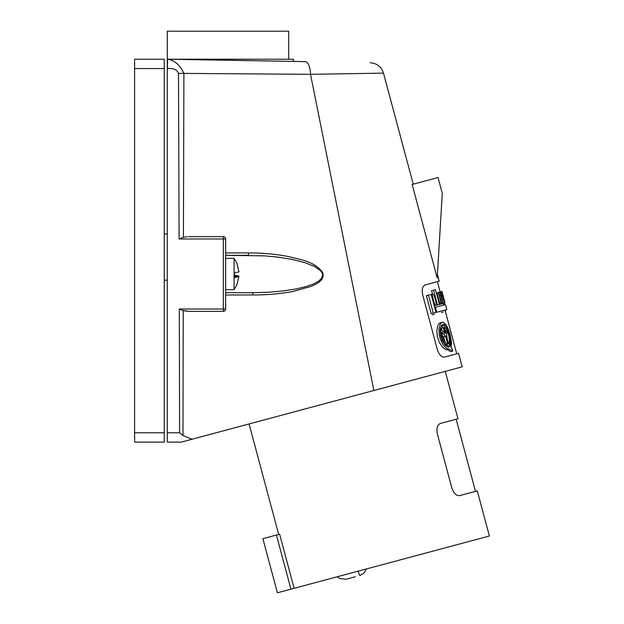 <?xml version="1.0" encoding="UTF-8"?>
<svg xmlns="http://www.w3.org/2000/svg" width="624" height="624" viewBox="0 0 624 624"><rect width="100%" height="100%" fill="white"/><g stroke="black" fill="none" stroke-linecap="round" stroke-linejoin="round"><path stroke-width="0.94" d="M189.142 311.36L183.238 310.549L182.972 435.521L191.935 439.257L462.189 366.842L373.893 390.499L310.518 74.318L183.901 73.398C179.985 64.966 174.548 60.239 167.591 59.218L167.435 68.562C173.347 67.985 177.037 69.607 178.503 73.421L183.901 73.398L183.417 237.338L187.325 236.683M225.654 238.75L225.67 238.984A2.332 2.332 0 0 0 223.337 236.652L188.503 236.652M225.67 294.98L253.141 294.949C266.401 295.012 279.575 293.881 292.656 291.548L311.197 286.377C316.306 284.099 324.995 280.371 322.78 272.711C314.777 261.261 300.191 259.607 288.265 256.511C275.207 254.062 262.08 252.868 248.89 252.923L225.67 252.946M178.503 73.421L179.096 238.984L225.67 238.984L225.623 309.488M224.968 310.69L224.422 311.095M224.188 311.197L223.337 311.36A2.332 2.332 0 0 0 225.67 309.028L223.337 309.028L223.337 236.652M425.038 284.95C443.906 279.895 443.898 279.895 425.03 284.95L423.197 286.588M444.335 357.123C463.273 352.053 463.265 352.053 444.327 357.123C441.449 357.326 439.093 354.736 437.268 349.346L422.799 295.222C421.941 291.673 422.081 288.803 423.197 286.595L423.322 286.377M437.198 277.922L412.168 184.462L438.048 177.528L442.276 193.315L437.198 277.922M310.518 74.318L383.487 73.141L310.518 74.318C310.089 66.604 308.396 62.377 305.425 61.628L167.591 59.218M184.969 310.986L186.194 311.181M444.397 328.552L446.339 327.686L445.669 333.31L444.116 327.514L444.701 327.358L444.116 325.19L441.176 325.978M445.006 302.983L443.18 303.475L445.037 302.975L442.962 296.618L442.237 296.813L441.839 295.339L442.564 295.144L441.613 291.587L438.266 292.484L441.347 303.966L439.421 304.481L435.466 289.723L431.574 290.761L432.471 294.107M441.051 304.044C440.357 304.021 439.639 302.851 438.914 300.518L436.862 292.859L436.348 292.999M442.12 335.127L443.648 336.882L445.614 336.352L447.65 343.964L447.002 344.144L447.587 346.304L449.631 345.758L449.054 343.59L448.469 343.746L446.433 336.133L447.073 330.767C449.023 335.221 449.74 339.089 449.225 342.381L448.18 342.662M445.614 336.352L441.878 332.155C442.135 337.108 443.555 340.79 446.152 343.2L446.191 345.205C442.166 341.242 440.411 335.891 440.934 329.137L444.857 333.528L443.297 327.733L440.677 328.435L440.513 327.811M442.268 322.21L439.374 323.232L437.759 325.744L436.839 330.775L437.307 336.367L439.288 342.303L442.525 347.201L446.098 349.736L449.514 349.268L446.402 348.332L443.212 344.971L440.567 339.916L439.195 334.784L438.976 328.864L440.396 323.864L441.542 322.553L442.845 322.14L445.606 324.035L447.938 328.286L450.099 334.714L451.503 342.186L451.074 347.716L452.548 349.393L452.572 351.164L450.661 351.679L447.564 349.791M443.664 299.247L444.311 303.17L443.165 303.482L442.213 299.926L443.227 299.653L442.829 298.178L441.815 298.451L440.731 291.829L441.613 291.587M445.271 371.374L457.961 418.735L440.427 423.431C437.323 424.827 436.301 428.329 437.354 433.922L451.854 488.046C453.742 493.42 456.378 495.932 459.763 495.596L477.298 490.901L489.388 536L277.399 592.8L262.899 538.676L279.622 534.199L294.122 588.323M248.89 252.923L248.204 255.333L225.67 255.333L264.467 255.856L277.719 257.088L292.828 259.545L305.69 262.907L314.597 266.534L320.486 270.66L322.14 272.977L322.639 274.833L321.617 278.242L318.661 281.112L313.326 284.014L305.815 286.65L296.01 288.974L283.148 290.956L268.811 292.211L252.494 292.687L253.141 294.949M293.374 61.417L293.374 59.218L167.302 59.218L167.302 31.2L288.701 31.2L288.701 59.218M225.67 292.687L252.494 292.687L225.67 292.687M443.687 305.097L443.243 303.459L445.068 302.968L441.995 291.486L440.731 291.829M449.054 343.59L448.469 343.746M446.191 345.205L445.333 345.431M434.242 305.869L435.232 305.604C436.16 305.191 436.363 303.771 435.817 301.345L434.795 297.515C434.047 295.152 433.173 294.021 432.159 294.122L426.356 295.682L431.192 313.724L433.259 313.162L428.431 295.121M447.502 340.135L446.589 335.057M434.382 314.348L432.323 314.902M440.934 329.137L440.24 329.316M298.475 260.84L299.044 260.98M225.67 255.333L248.204 255.333M446.339 327.686C449.374 333.45 450.622 338.941 450.083 344.159L449.264 344.378M450.083 344.159L449.225 342.381M449.514 349.268L452.572 351.164M446.768 309.543L433.259 313.162M442.564 295.144L441.839 295.339M179.096 238.984L183.417 237.338M182.972 435.521L179.587 432.767L179.299 309.028L183.238 310.549M189.298 311.36L223.337 311.36L223.337 309.028L179.299 309.028M443.165 303.482L439.881 304.364M438.266 292.484L436.862 292.859M439.156 304.551L441.347 303.966M435.513 305.464L437.486 305.003L433.532 290.238M442.853 303.56L439.78 292.087M441.761 303.857L438.68 292.375M442.962 296.618L442.237 296.813M439.421 304.481L437.486 305.003M445.45 304.629L434.678 307.515M435.997 312.429L431.161 294.388M443.282 311.969L441.386 312.476M442.65 327.904L442.073 325.736M444.701 327.358L444.116 327.514M434.99 305.666L431.917 294.193M445.762 312.85L445.481 309.894M444.491 304.879L444.093 303.233M440.372 291.923L439.912 291.018M436.753 312.226L435.427 307.312M447.002 344.144L446.176 344.362M447.853 347.077L448.43 346.078M449.522 334.768L450.684 344.027L449.826 346.523L448.243 347.155L445.162 345.251L442.096 340.517L440.474 335.275L440.201 329.659L441.698 325.182L442.845 324.371L444.288 324.605L446.909 327.795L449.522 334.768M443.789 299.208L441.932 291.509M441.995 291.486L445.068 302.968M445.037 302.975L441.964 291.494M444.881 328.076L444.491 327.413M442.923 325.51L441.917 324.932M443.648 336.882L445.037 342.053M441.34 328.255L441.831 330.088M447.587 346.304L446.69 346.546M167.302 234L164.26 234M167.302 280.176L164.26 280.176M134.612 68.554L134.612 59.218L164.26 59.218L164.26 442.104L134.612 442.104L134.612 68.554L164.26 68.554M337.241 576.763L339.76 578.557L346.125 579.22L355.345 576.748M191.935 439.257L181.311 442.104L167.302 442.104L167.302 432.767L179.587 432.767M234.304 276.533L238.914 276.533L234.304 277.657L234.304 273L238.914 271.885L236.886 263.102L238.891 271.479M167.302 432.767L167.302 59.218M234.304 276.128L238.914 276.128L234.304 275.012M238.891 276.533L238.914 276.128M236.886 284.911L238.914 276.533M225.67 258.367L234.07 258.367L234.07 289.653L236.98 284.786M438.914 300.518L438.399 300.659M290.932 589.173L276.432 535.049M442.759 295.386L441.909 295.612M134.612 432.767L164.26 432.767M233.704 59.218L233.704 60.372M439.226 281.151L437.408 274.381M458.562 353.309L462.189 366.842M413.244 184.181L383.487 73.141C381.365 66.729 376.935 63.274 370.204 62.759M456.16 419.219L475.496 491.377M437.401 281.635L440.17 291.977M445.006 310.019L456.737 353.8M446.831 309.527L445.513 304.606M366.397 568.955L363.893 573.222L359.798 575.554L358.09 571.178M249.077 423.946L278.686 534.448M225.67 289.653L234.07 289.653M234.07 258.367L236.98 263.227"/></g></svg>
